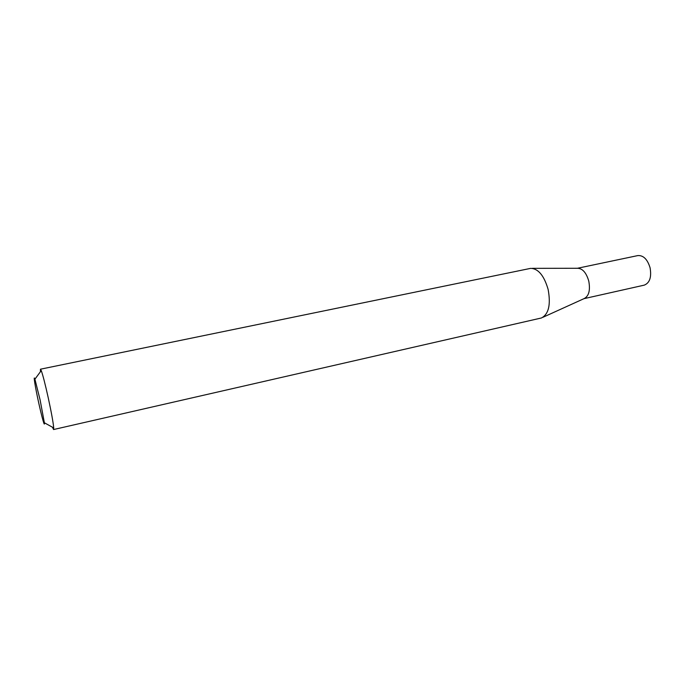 <?xml version="1.0" encoding="UTF-8"?>
<svg xmlns="http://www.w3.org/2000/svg" width="685" height="685" viewBox="0 0 685 685"><rect width="100%" height="100%" fill="white"/><g stroke="black" fill="none" stroke-linecap="round" stroke-linejoin="round"><path stroke-width="1.03" d="M532.365 268.349L577.532 268.272C582.55 268.417 586.292 272.681 588.766 281.064C590.444 290.286 588.894 296.134 584.117 298.6L542.991 317.266M577.421 268.272L637.829 255.582C643.369 255.222 647.453 259.281 650.074 267.767C651.692 277.134 649.748 282.922 644.251 285.14L584.014 298.651M40.406 371.767L40.466 369.198L530.669 268.357C538.282 268.58 544.104 275.618 548.137 289.464C550.92 304.697 548.694 314.192 541.441 317.968L53.576 429.538L52.454 427.226M38.557 402.146C41.716 416.677 44.893 428.048 44.371 422.756L40.098 399.886L34.909 379.182C33.103 373.873 35.209 386.965 38.557 402.146M40.466 369.198L41.263 370.602C42.915 375.234 45.244 384.302 48.241 397.797C51.409 412.456 53.233 422.499 53.713 427.928L53.576 429.538M44.371 422.756L53.713 427.928M34.909 379.182L41.263 370.602"/></g></svg>
